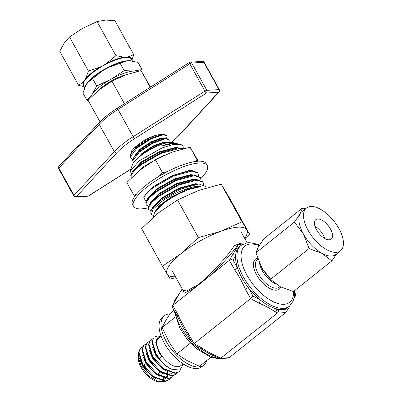 <?xml version="1.0" encoding="UTF-8"?>
<svg xmlns="http://www.w3.org/2000/svg" width="402" height="402" viewBox="0 0 402 402"><rect width="100%" height="100%" fill="white"/><g stroke="black" fill="none" stroke-linecap="round" stroke-linejoin="round"><path stroke-width="0.6" d="M314.937 226.2A12.397 6.05 -128.5 0 1 319.324 229.698A12.397 6.05 -128.5 0 1 324.7 238.456M320.314 234.954A12.397 6.05 -128.5 0 1 315.766 219.713A12.397 6.05 -128.5 0 1 326.66 223.854A12.397 6.05 -128.5 0 1 331.213 239.1A12.397 6.05 -128.5 0 1 320.314 234.954M262.154 268.25A27.341 13.351 51.5 0 0 262.722 269.199A27.341 13.351 51.5 0 0 270.043 278.656A27.341 13.351 51.5 0 0 271.124 279.747L262.712 269.179L261.622 267.315L255.953 252.747L258.325 247.004L264.034 238.607L302.505 207.96L300.128 213.703L294.42 222.1L303.425 234.009L309.093 248.572L322.138 253.411A27.341 13.351 51.5 0 0 335.881 254.491L340.524 250.788A27.341 13.351 -128.5 0 1 316.49 241.647A27.341 13.351 -128.5 0 1 306.45 208.02A27.341 13.351 -128.5 0 1 330.489 217.16A27.341 13.351 -128.5 0 1 340.524 250.788M306.45 208.02L301.807 211.723A27.341 13.351 51.5 0 0 300.128 213.703A27.341 13.351 51.5 0 0 303.425 234.009A27.341 13.351 51.5 0 0 311.841 245.351A27.341 13.351 51.5 0 0 322.138 253.411L331.851 260.908L336.836 253.727M271.707 280.315L280.34 286.716L293.385 291.556L331.851 260.908M305.5 208.779L302.505 207.96M255.953 252.747L294.42 222.1M270.626 279.219L309.093 248.572M206.678 360.609A31.592 15.427 -128.5 0 1 203.799 365.167A31.592 15.427 -128.5 0 1 166.292 341.499A31.592 15.427 -128.5 0 1 164.423 315.746A31.592 15.427 -128.5 0 1 169.85 313.947M203.799 365.167L201.809 366.75A31.592 15.427 -128.5 0 1 164.302 343.087A31.592 15.427 -128.5 0 1 162.433 317.334L164.423 315.746M173.699 310.62L170.222 313.389L165.413 321.067L162.147 327.514L168.704 341.358L176.81 353.966L187.402 360.745L199.543 366.292L210.869 357.267M176.81 353.966L190.618 342.961M162.147 327.514L175.101 317.193M130.851 158.287L130.308 155.936L131.941 152.539L136.77 147.464L150.247 138.579L162.679 134.193L166.569 135.097L166.875 135.655L162.991 134.75L150.554 139.137L137.077 148.021L130.62 156.494L130.851 158.287L132.665 159.589M133.112 162.363L132.57 160.011L134.198 156.614L139.027 151.539L152.509 142.66L164.941 138.268L168.83 139.172L169.136 139.73L165.247 138.826L152.815 143.212L139.338 152.097L132.876 160.569L133.459 162.835M166.453 138.198L166.93 137.127L166.875 135.655M168.709 142.273L169.192 141.202L169.136 139.73M144.75 152.871L154.765 146.735L167.202 142.343L169.795 142.408M131.243 177.95L131.037 175.634L134.203 170.775L140.991 164.81L160.986 153.403L179.488 148.418L182.995 148.805M183.684 148.629L178.247 147.891L160.674 152.835L140.68 164.242L132.168 172.302L130.72 175.066L131.142 177.79M131.178 173.925L130.389 170.714L139.373 160.765L161.87 148.021L172.739 144.65L180.423 144.363L182.111 145.047L183.026 146.072L183.352 148.479M182.111 145.047A30.376 8.633 -29 0 1 182.97 145.966A30.376 8.633 -29 0 1 182.995 146.016M130.389 170.714L132.283 165.061A24.301 6.904 -29 0 1 139.871 156.403A24.301 6.904 -29 0 1 172.885 142.554L176.955 143.594M180.423 144.363L178.106 143.81L173.357 143.509L162.634 145.705C168.765 143.469 173.287 142.685 176.207 143.353L176.8 143.579M148.132 207.844A42.14 11.975 -29 0 1 133.529 206.357A42.14 11.975 -29 0 1 146.619 187.317A42.14 11.975 -29 0 1 183.598 166.704A42.14 11.975 -29 0 1 207.241 165.493A42.14 11.975 -29 0 1 200.894 178.538M133.529 206.357L132.534 204.563A42.14 11.975 -29 0 1 145.624 185.523A42.14 11.975 -29 0 1 182.603 164.91A42.14 11.975 -29 0 1 206.251 163.699L207.241 165.493M206.231 187.925L205.306 186.262L199.256 184.086L198.327 184.121L180.754 189.066L160.76 200.472L152.252 208.532L150.805 211.296L150.911 213.457L151.358 214.261L153.117 209.206L161.483 201.779C172.664 193.588 191.096 185.814 200.372 186.121L200.563 186.694M200.543 186.402L200.698 186.689C191.764 186.965 173.609 195.312 162.74 204.045L154.805 211.889L153.112 217.387M150.961 210.834L148.715 209.492L148.609 207.331L151.775 202.472L158.564 196.513L178.558 185.101L197.06 180.121L203.11 182.302L203.437 184.709M203.11 182.302L202.799 181.734L196.749 179.553L195.819 179.593L178.247 184.538L158.252 195.945L149.74 204.005L148.293 206.769L148.715 209.492M148.449 206.306L146.207 204.965L146.097 202.804L149.268 197.945L156.056 191.98L176.046 180.573L194.548 175.594L200.598 177.774L200.925 180.176M200.598 177.774L200.286 177.207L194.236 175.026L193.307 175.066L175.734 180.006L155.74 191.417L147.232 199.477L145.785 202.236L146.207 204.965M198.091 173.242L197.774 172.679L191.724 170.498L190.799 170.533L173.222 175.478L154.433 186.005A30.376 8.633 151 0 0 153.252 186.925A30.376 8.633 151 0 0 143.79 197.683C145.016 194.854 148.268 191.442 153.544 187.453L173.538 176.046L192.04 171.061L198.091 173.242L198.417 175.649M153.041 215.371L151.358 214.261M99.626 89.46L100.108 88.942M112.952 80.018L103.912 86.269M99.359 89.676A21.653 6.156 -29 0 1 126.504 74.626M131.66 59.591A27.557 7.834 -29 0 0 127.972 56.953A0.487 0.427 -85.2 0 0 127.982 57.436L123.851 57.195L115.947 55.667L97.048 21.572L105.419 20.1L114.836 20.527L133.735 54.622L127.972 56.953L123.901 57.677A27.316 7.764 151 0 0 106.641 63.928L100.058 67.059L88.41 71.038L69.511 36.944L82.752 28.306L97.048 21.572M85.139 86.711A27.316 7.764 -29 0 1 85.651 85.259L87.887 81.968A27.316 7.764 -29 0 1 102.088 70.657L108.409 67.124A27.316 7.764 -29 0 1 125.675 60.873L129.756 60.637A0.487 0.427 -85.2 0 0 130.052 60.853M130.529 155.112L132.152 149.373L143.238 140.966C147.499 138.454 151.564 136.615 155.433 135.464L160.916 134.283L163.328 134.137M88.41 71.038L85.732 78.475L84.666 80.254L83.475 81.797L78.661 85.375L59.762 51.28L64.109 43.165L69.511 36.944M78.661 85.375L84.199 86.661M115.947 55.667L106.435 63.501L100.319 67.456A27.316 7.764 151 0 0 86.118 78.772L84.666 80.254L83.877 82.063A27.316 7.764 151 0 0 83.571 85.525L84.737 87.626M131.962 60.134L133.735 54.622M83.877 86.078A27.557 7.834 -29 0 1 83.475 81.797A0.487 0.432 -154.4 0 1 83.877 82.063M100.319 67.456L100.058 67.059A27.557 7.834 -29 0 0 85.732 78.475A0.487 0.372 -139.7 0 1 86.118 78.772M123.901 57.677A0.487 0.367 -99.2 0 1 123.851 57.195A27.557 7.834 -29 0 0 106.435 63.501L106.641 63.928M102.088 70.657L102.224 70.963L108.6 67.405L126.017 61.099L130.132 60.858L138.037 62.385L142.027 69.576L133.66 71.048A27.316 7.764 151 0 0 110.992 79.254L124.238 70.621L120.248 63.426M87.887 81.968A0.487 0.372 -139.7 0 1 87.897 82.38L102.224 70.963A27.557 7.834 151 0 0 87.897 82.38L85.732 85.52M125.675 60.873A0.487 0.367 -99.2 0 0 126.017 61.099A27.557 7.834 151 0 0 108.6 67.405L108.409 67.124M85.651 85.259A0.487 0.432 -154.4 0 1 85.681 85.611M88.174 100.475L86.948 100.329L82.963 93.133L85.636 85.701M86.948 100.329L92.349 94.113L96.696 85.993L92.711 78.802M96.696 85.993L110.992 79.254A27.316 7.764 151 0 0 92.349 94.113A27.316 7.764 151 0 0 90.887 97.284M124.238 70.621L133.66 71.048A27.316 7.764 151 0 1 137.383 71.45M150.574 87.063L141.037 70.626L125.911 74.837L111.952 81.159L99.41 89.636L88.033 100.224L100.008 121.826M124.429 103.666L111.952 81.159M150.258 87.264L141.037 70.626M244.717 238.371A45.567 12.949 151 0 0 246.773 229.743L249.763 234.557L245.205 239.24M249.758 234.567A52.612 14.949 151 0 0 249.763 234.557L228.924 196.965L221.185 184.166A52.612 14.949 151 0 0 221.17 184.166L198.477 190.488L177.538 199.97A52.612 14.949 151 0 0 177.518 199.98L158.695 212.698L141.62 228.582A52.612 14.949 151 0 0 141.615 228.592L162.453 266.184L181.287 253.456L198.357 237.572L177.518 199.98M246.773 229.743A45.567 12.949 151 0 0 221.07 231.245L242.009 221.758L221.17 184.166L246.773 229.743M198.357 237.572A52.612 14.949 151 0 1 198.377 237.562L221.07 231.245A45.567 12.949 151 0 0 181.287 253.456A45.567 12.949 151 0 0 167.202 274.164L162.453 266.184A52.612 14.949 151 0 0 162.453 266.184L141.62 228.582M175.986 277.681L170.207 278.983A52.612 14.949 151 0 0 170.207 278.983L167.202 274.164A45.567 12.949 151 0 0 175.468 276.757M198.377 237.562L177.538 199.97M147.499 199.096L147.619 198.543L156.463 189.035L174.187 179.011L190.588 174.669L193.739 175.041M150.011 203.623L150.132 203.07L158.976 193.563L176.694 183.538L193.096 179.197L196.246 179.568M152.524 208.156L152.639 207.603L161.483 198.096L179.207 188.066L195.608 183.729L198.759 184.101M147.232 199.477L149.172 196.759L156.78 189.603L174.498 179.578L189.975 175.272L193.307 175.066M149.74 204.005L151.68 201.286L159.287 194.131L177.011 184.106L192.488 179.8L195.819 179.593M152.252 208.532L154.192 205.819L161.8 198.658L179.518 188.633L194.995 184.327L198.327 184.121M143.79 197.683L146.032 201.538M190.799 170.533L188.729 170.664L172.503 175.493L154.433 186.005M154.805 211.889L156.097 210.085L163.443 202.99L175.393 195.372L188.925 189.357L200.553 186.694M154.318 212.603L159.303 205.638L171.433 196.869L186.845 189.427L200.372 186.121M194.287 161.679L197.231 160.132L197.879 161.232M159.066 176.267L162.539 172.699L167.448 171.589M134.63 196.503L134.002 195.437L136.755 193.804M162.539 172.699L155.348 159.725L140.383 169.835L126.811 182.463L134.002 195.437M155.348 159.725L172.001 152.187L190.04 147.162L198.342 161.202M197.231 160.132L190.04 147.162M162.634 145.705L173.357 143.509M132.168 172.302L134.107 169.589L141.715 162.428L159.438 152.403L174.915 148.097L178.247 147.891M132.439 171.925L132.559 171.373L141.403 161.865L159.122 151.835L175.523 147.499L178.674 147.871M137.007 172.639L143.911 166.393L161.634 156.368L164.574 155.177M155.433 135.464L149.152 138.198L137.69 145.856L133.66 150.132L131.941 152.539M165.584 138.213L161.986 138.454L151.413 142.278L139.946 149.931L135.921 154.207L134.198 156.614M167.845 142.288L164.242 142.529L153.67 146.353L142.207 154.006L139.338 156.83M143.238 140.966L137.404 145.348L131.957 152.514M164.624 138.273L161.704 137.946L151.127 141.765L139.665 149.423L134.218 156.589M166.885 142.348L163.961 142.022L153.388 145.841L141.926 153.499L137.429 158.473M172.272 270.983L182.995 290.329L186.674 290.937L198.035 284.772A39.587 11.251 -29 0 1 200.834 282.44A39.587 11.251 -29 0 1 203.794 280.174L201.915 281.621A39.517 11.231 -29 0 0 200.925 282.4A39.517 11.231 -29 0 0 199.96 283.179L201.915 281.621M259.531 263.094A17.663 8.623 51.5 0 0 262.33 270.777A17.663 8.623 51.5 0 0 276.325 284.209M271.747 280.355L262.828 270.049L260.732 265.632M241.115 245.361L239.753 246.446A38.853 18.969 51.5 0 0 235.612 255.647A38.853 18.969 51.5 0 0 237.688 268.41A38.853 18.969 51.5 0 0 242.049 278.114A38.853 18.969 51.5 0 0 248.381 287.706A38.853 18.969 51.5 0 0 260.144 299.897A38.853 18.969 51.5 0 0 276.732 308.892A38.853 18.969 51.5 0 0 286.425 308.324A38.853 18.969 51.5 0 0 288.174 307.218L289.535 306.133A38.853 18.969 -128.5 0 1 243.411 277.028A38.853 18.969 -128.5 0 1 241.115 245.361L247.029 242.848L249.617 242.672L257.23 244.165L259.501 245.074M182.217 288.927L181.588 290.033C179.071 293.907 177.106 297.339 175.694 300.339A2.432 2.08 -150.2 0 0 175.247 300.857L172.368 305.892L172.363 307.083L179.629 320.846A38.853 18.969 51.5 0 0 182.136 325.851A38.853 18.969 51.5 0 0 185.513 331.348L188 335.298A2.432 0.688 -29 0 1 188.754 334.198L194.02 343.695L202.181 348.122C207.176 351.564 212.708 354.559 218.768 357.112L220.763 358.192L277.36 313.098C278.315 312.168 278.611 311.042 278.259 309.716L285.882 309.274L286.174 312.073L285.716 312.61L229.12 357.705L228.085 358.097L219.829 358.579L220.763 358.192L229.12 357.705M161.117 336.223L158.705 338.142A17.643 8.613 51.5 0 0 159.75 352.519A17.643 8.613 51.5 0 0 180.694 365.735L183.101 363.815M138.499 353.68L138.172 358.363A17.643 8.613 51.5 0 0 141.107 367.378A17.643 8.613 51.5 0 0 156.398 381.232L158.79 381.9L165.579 381.252M157.509 381.483A17.643 8.613 51.5 0 0 161.488 380.965M162.946 379.609A17.643 8.613 51.5 0 0 163.669 378.001M163.78 377.543A17.643 8.613 51.5 0 0 163.82 374.021M160.584 336.494L157.403 336.002L154.207 337.062L152.227 341.393L156.122 353.896L159.152 358.288L161.619 356.418L159.242 352.705L156.358 344.81L156.805 338.836L160.79 336.484M159.152 358.288A21.291 10.397 51.5 0 0 171.352 369.172L166.614 366.328L162.76 363.081L155.685 354.242L151.79 341.74L154.207 337.062M169.126 379.614L165.147 381.302L153.343 376.9L149.489 373.654L142.414 364.815L138.519 352.313L140.499 347.981L140.936 347.635L138.956 351.966L142.851 364.468L153.78 376.553L165.584 380.955L169.126 379.614L170.383 378.237M142.62 346.79L140.936 347.635M172.443 376.97L168.463 378.659L156.659 374.257L152.805 371.011L145.73 362.172L141.836 349.67L143.815 345.338L144.253 344.991L142.273 349.323L146.167 361.825L157.097 373.91L168.9 378.312L172.443 376.97L173.704 375.594M145.936 344.147L144.253 344.991M175.764 374.327L171.78 376.016L159.976 371.614L156.122 368.368L149.052 359.529L145.152 347.026L147.137 342.695L147.569 342.348L145.589 346.68L149.484 359.182L160.413 371.267L172.217 375.669L175.764 374.327L177.021 372.95M149.253 341.504L147.569 342.348M179.081 371.684L175.101 373.373L163.297 368.971L159.438 365.725L152.368 356.886L148.474 344.383L150.454 340.052L150.891 339.705L148.906 344.037L152.805 356.539L163.73 368.624L175.533 373.026L179.081 371.684L180.714 369.664M152.569 338.861L150.891 339.705M138.102 356.86L141.318 366.463L149.318 376.312L158.79 381.9M183.493 364.066L179.835 370.121L171.352 369.172M285.716 312.61L277.36 313.098L275.365 312.017C270.4 308.59 264.873 305.595 258.777 303.028L250.617 298.601L245.351 289.108C242.326 282.219 238.763 275.787 234.657 269.812L229.391 260.315L232.291 255.245C234.803 251.371 236.768 247.939 238.185 244.939L238.662 243.883C232.502 252.984 218.924 267.797 207.914 277.425L172.795 305.409L178.061 314.907C181.066 321.761 184.634 328.193 188.754 334.198M232.291 255.245A2.432 2.08 29.8 0 1 235.612 255.647L233.075 260.089C231.748 259.511 230.522 259.586 229.391 260.315L207.914 277.425A2.432 0.578 -131.6 0 0 207.462 276.32L203.794 280.174M194.623 286.706A2.432 1.703 -124.4 0 1 194.372 288.219L184.267 293.209L182.382 289.224M144.137 360.147A9.869 4.819 51.5 0 0 145.504 367.106M188 335.298L192.975 344.248L204.618 350.916A38.853 18.969 51.5 0 0 211.628 354.85L217.316 357.443A2.432 1.392 -61.5 0 0 218.768 357.112M245.351 289.108A2.432 0.688 -29 0 1 248.381 287.706L252.994 296.023L250.617 298.601L194.02 343.695C193.066 344.413 192.749 344.434 193.081 343.76M207.462 276.32C219.005 265.486 227.939 255.295 234.271 245.748L238.662 243.883M198.035 284.772L199.96 283.179M285.882 309.274L286.425 308.324A2.432 2.08 29.8 0 1 286.872 310.852L290.128 305.631M275.365 312.017A2.432 1.392 -61.5 0 0 276.732 308.892L278.259 309.716M258.777 303.028A2.432 1.392 -61.5 0 0 260.144 299.897L252.994 296.023M294.505 294.184L294.852 293.576L295.651 294.319L295.646 295.505L294.108 298.194M234.657 269.812A2.432 0.688 -29 0 1 237.688 268.41L233.075 260.089M238.185 244.939A2.432 2.08 29.8 0 1 241.341 245.185M238.894 243.697L239.929 243.305L242.049 244.391L241.773 244.873M217.316 357.443L219.829 358.579M200.729 348.454A2.432 1.392 -61.5 0 0 202.181 348.122M182.191 288.882L177.704 296.083L175.247 300.857M177.307 316.002A2.432 0.688 -29 0 1 178.061 314.907M181.588 290.033A2.432 2.08 -150.2 0 0 181.141 290.551M172.368 305.892L175.694 300.339M266.978 275.149L262.325 268.541M139.278 357.911L142.524 366.026L151.916 376.292L156.453 378.91M159.644 379.885L162.051 380.001L165.101 378.835M165.845 378.111L167.121 375.398M167.212 374.94L167.257 371.433M142.594 355.267L145.841 363.383L155.232 373.649L159.77 376.267M162.961 377.242L165.368 377.357L168.835 375.865L165.78 377.026L160.398 376.026M145.911 352.624L149.162 360.74L158.549 371.006L163.086 373.624M166.282 374.599L168.684 374.714L171.734 373.548M149.232 349.981L152.479 358.097L161.865 368.363L166.403 370.981M152.549 347.338L155.795 355.453L165.182 365.719L169.719 368.338M156.504 339.519L155.725 342.187L159.112 352.81L161.619 356.418M142.65 365.202L149.187 373.368M157.082 378.669L162.463 379.669L165.544 378.483M165.941 378.126L166.755 377.081M166.895 376.83L167.428 375.493M167.539 375.046L167.724 371.669M145.75 362.207L152.805 371.011M149.283 359.916L156.122 368.368M163.714 373.383L169.101 374.383L172.151 373.222M152.388 356.921L159.142 365.438M155.705 354.278L162.76 363.081M129.756 60.637A27.316 7.764 -29 0 1 131.439 60.963M132.499 61.099L131.353 59.039A27.316 7.764 151 0 0 127.982 57.436M58.883 168.096L74.023 195.407L114.344 151.66L99.209 124.354L58.883 168.096A1.945 1.417 -137.3 0 1 58.918 166.378A1.945 1.945 0 0 0 58.647 168.639A1.945 0.553 151 0 1 58.883 168.096M171.448 142.368A40.828 11.603 151 0 0 178.247 136.057L218.572 92.309L206.437 93.023A1.945 1.603 86.7 0 0 206.859 90.334L218.995 89.626L203.854 62.315L191.719 63.024L206.859 90.334A1.945 0.553 151 0 0 204.919 91.113L189.784 63.802L117.987 109.389A42.773 12.155 151 0 0 99.209 124.354A1.945 1.417 -137.3 0 1 99.244 122.635L58.918 166.378M134.64 138.61A1.945 0.382 -122.4 0 1 133.122 136.7L204.919 91.113A1.945 0.382 57.6 0 0 206.437 93.023L134.64 138.61A40.828 11.603 151 0 0 116.711 152.891A1.945 1.417 -137.3 0 1 114.344 151.66A42.773 12.155 -29 0 1 133.122 136.7L117.987 109.389A1.945 0.382 -122.4 0 1 117.555 108.027C109.836 112.952 103.731 117.821 99.244 122.635M116.711 152.891L76.39 196.638L88.525 195.925L130.972 168.976M189.352 62.441A1.945 0.382 57.6 0 0 189.784 63.802A1.945 0.553 151 0 1 191.719 63.024A1.945 1.603 86.7 0 0 190.282 62.139A1.945 1.945 0 0 0 189.352 62.441L117.555 108.027M202.417 61.431A1.945 1.603 86.7 0 1 203.854 62.315A1.945 0.553 151 0 1 204.231 62.431A1.945 1.945 0 0 0 202.417 61.431L190.282 62.139M218.995 89.626A1.945 1.603 86.7 0 1 218.572 92.309A1.945 1.417 -137.3 0 0 219.095 91.998A1.945 1.945 0 0 0 219.366 89.736A1.945 0.553 151 0 0 218.995 89.626M73.787 195.95A1.945 1.945 0 0 0 75.601 196.945A1.945 1.603 86.7 0 0 76.39 196.638A1.945 1.417 -137.3 0 1 74.023 195.407A1.945 0.553 151 0 0 73.787 195.95L58.647 168.639M219.095 91.998L178.774 135.745A1.945 1.417 -137.3 0 1 178.247 136.057M87.736 196.236A1.945 1.945 0 0 0 88.666 195.94A1.945 0.382 57.6 0 1 88.525 195.925A1.945 1.603 86.7 0 1 87.736 196.236L75.601 196.945M177.875 295.792A38.853 18.969 51.5 0 0 174.699 301.812M174.89 311.65A38.853 18.969 51.5 0 0 180.774 326.937A38.853 18.969 51.5 0 0 191.674 341.926M259.129 245.657A35.939 17.547 51.5 0 0 247.049 275.345A35.939 17.547 51.5 0 0 276.692 303.103A35.939 17.547 51.5 0 0 293.56 291.415M257.918 259.064L257.305 259.556A17.663 8.623 51.5 0 0 258.35 273.953A17.663 8.623 51.5 0 0 279.32 287.179L280.078 286.576M280.777 286.948A19.12 9.336 -128.5 0 1 270.209 288.666A19.12 9.336 -128.5 0 1 256.531 274.792A19.12 9.336 -128.5 0 1 257.622 258.225M242.587 244.361L242.049 244.391M294.852 293.576L294.485 292.907M195.111 345.403A38.853 18.969 51.5 0 0 218.758 358.222M219.366 89.736L204.231 62.431M178.774 135.745L171.609 142.378M130.931 169.101L88.666 195.94M221.376 358.489L218.402 358.73L210.784 357.237L196.824 348.846L186.644 338.353L179.87 328.253L173.574 309.274M173.905 303.203L174.699 300.495L177.885 295.772M157.549 374.237L160.207 372.116M286.174 312.073L286.872 310.852M295.651 294.319L294.44 292.128M246.637 242.914L239.929 243.305M294.319 290.812L294.364 296.57L293.314 300.907L289.535 306.133M142.841 365.534L142.434 364.85M148.911 373.106L149.489 373.654M149.479 360.247L149.072 359.564M158.865 365.177L159.438 365.725M247.19 242.823L241.522 232.597"/></g></svg>
